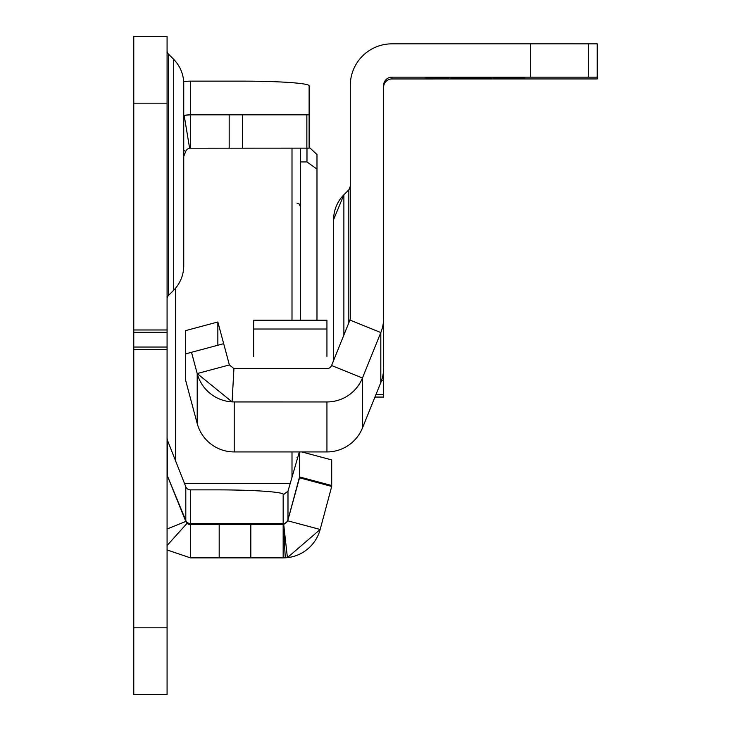 <?xml version="1.0" encoding="UTF-8"?>
<svg xmlns="http://www.w3.org/2000/svg" width="731" height="731" viewBox="0 0 731 731"><rect width="100%" height="100%" fill="white"/><g stroke="black" fill="none" stroke-linecap="round" stroke-linejoin="round"><path stroke-width="1.1" d="M309.122 147.187L316.98 154.552L316.98 320.215M167.079 50.667A4.998 4.998 0 0 0 168.541 54.195L173.494 59.147A34.978 34.978 0 0 1 183.737 83.873L183.737 265.709A34.978 34.978 0 0 1 173.494 290.445L168.541 295.388L168.541 54.195M167.079 298.924A4.998 4.998 0 0 1 168.541 295.388M167.079 473.259A4.998 4.989 180 0 0 167.445 475.123L167.445 440.29L185.802 486.755A4.998 4.989 180 0 0 190.435 489.871L217.043 489.871A66.622 4.651 180 0 1 283.162 493.946L283.674 494.494L287.987 491.15L299.344 451.932M167.079 36.55L167.079 694.45L133.773 694.45L133.773 36.55L167.079 36.55M167.079 545.527L187.09 523.277A4.998 4.998 0 0 1 185.802 521.441L167.445 476L185.802 520.445A4.998 4.989 180 0 0 190.435 523.56L283.162 523.56A4.998 4.989 180 0 0 287.987 519.869L299.527 477.818L331.7 486.435L320.169 529.482A38.304 38.304 0 0 1 287.402 557.643L320.169 529.482A38.304 38.304 0 0 1 287.402 557.643L283.719 524.529L287.987 520.856L320.169 529.482M190.435 489.871L190.435 524.566L283.162 524.566L283.162 557.872L190.435 557.872L190.435 524.566A4.998 4.998 0 0 1 187.136 523.323A4.998 4.998 0 0 0 190.435 524.566L187.09 523.277M183.673 81.735A38.304 38.213 0 0 1 190.435 81.141L190.435 114.831L309.122 114.831L309.122 148.146L189.612 148.21L184.157 115.352L190.435 114.831L190.435 148.146A4.998 4.998 0 0 0 190.234 148.146A4.998 4.998 0 0 1 190.435 148.146M309.122 114.831L309.122 85.783A66.622 4.651 0 0 0 242.5 81.141L190.435 81.141M183.737 156.379L185.802 151.271A4.998 4.998 0 0 1 189.612 148.21M167.079 476.146L167.445 476A4.998 4.998 0 0 1 167.079 474.127M184.367 115.315A38.304 38.213 0 0 0 183.737 115.416A38.304 38.304 0 0 1 184.157 115.352M167.079 549.931L190.435 557.872M283.719 524.529A4.998 4.998 0 0 1 283.436 524.556L283.719 524.529A4.998 4.998 0 0 1 283.436 524.556L285.282 557.817L287.402 557.643M283.436 524.556L283.162 524.566A4.998 4.998 0 0 0 283.372 524.556A4.998 4.998 0 0 1 283.162 524.566L283.162 493.946M285.282 557.817L283.162 557.872M183.737 265.709L183.737 83.873M167.445 440.29L167.079 438.171M287.987 491.15L287.987 519.869L299.527 476.932L299.527 451.932M301.802 451.932L331.7 459.918L331.7 486.435M185.765 115.114A38.304 38.304 0 0 1 186.643 115.023A38.304 38.304 0 0 0 185.765 115.114M331.7 485.53L299.527 476.932L299.527 477.818M316.98 169.135L306.983 161.935L300.322 161.935M300.322 148.146L300.322 320.215M343.881 335.036L343.881 194.802L333.638 219.528A34.978 34.978 180 0 1 343.881 194.802L348.833 189.85L350.295 186.314A4.998 4.998 180 0 1 348.833 189.85L348.833 322.791M452.325 78.948L502.298 78.948L452.325 78.948M491.872 78.911L450.232 78.902L491.872 78.911M491.872 78.847L450.232 78.838L491.872 78.847M491.872 78.665L450.232 78.656L491.872 78.665M491.872 78.235L450.232 78.235L491.872 78.235M491.872 77.696L450.232 77.687L491.872 77.696M491.872 77.203L450.232 77.203L491.872 77.203M374.957 397.024L383.601 397.07L374.939 397.07L383.601 397.07L383.601 318.204A38.304 38.304 180 0 1 380.814 332.55L362.457 377.982L380.814 332.55L349.93 320.068L331.572 365.509A4.998 4.998 180 0 1 326.94 368.634L234.212 368.634A4.998 4.998 180 0 1 233.929 368.625L232.083 401.886A38.304 38.304 180 0 0 234.212 401.94L326.94 401.949L234.212 401.94A38.304 38.304 180 0 1 197.206 373.55L229.379 364.933L233.929 368.625M383.601 87.281A8.324 8.324 180 0 1 391.935 78.957L597.227 78.948L597.227 77.157L530.605 77.157L530.605 43.842L391.935 43.842A41.64 41.64 -0 0 0 350.295 85.481L350.295 318.204A4.998 4.998 180 0 1 349.93 320.068M530.605 77.157L391.935 77.157A8.324 8.324 -0 0 0 383.601 85.481L383.601 318.204A38.304 38.304 180 0 1 380.814 332.55L380.814 382.541A38.304 38.304 -0 0 0 383.601 368.186M383.601 319.675L383.601 318.204M185.674 353.868L191.513 352.296L197.206 373.55L191.513 352.296L223.686 343.68L217.847 321.987L185.674 330.604L185.674 380.495L197.206 423.532L197.206 373.55L232.083 401.886M597.227 77.157L597.227 43.851L530.605 43.842M525.178 77.221L458.556 77.221L525.178 77.221M458.556 77.221L425.241 77.221L458.556 77.221M525.178 78.921L425.241 78.921L525.178 78.93M223.686 343.68L229.379 364.933M381.619 380.367L383.601 380.367M197.206 423.532A38.304 38.304 -0 0 0 234.212 451.932L326.94 451.932A38.304 38.304 -0 0 0 362.457 427.973L362.457 377.991A38.304 38.304 180 0 1 326.94 401.94L326.94 401.949A38.304 38.304 180 0 0 362.457 377.991L331.572 365.509M333.638 219.528L333.638 360.392M362.457 427.973L380.814 382.541M217.847 345.242L217.847 321.987M253.657 356.463L253.657 320.215L326.94 320.215L326.94 353.521M326.94 356.463L326.94 329.023L253.657 329.023M219.181 524.566L219.181 557.872M250.824 524.566L250.824 557.872M229.178 148.146L229.178 114.831M306.856 148.146L306.856 114.831M242.5 148.146L242.5 114.831M185.802 151.271L183.737 150.431M167.079 528.997L185.802 521.441L185.802 486.755M167.079 103.172L133.773 103.172M167.079 329.973L133.773 329.973M167.079 627.828L133.773 627.828M167.079 349.391L133.773 349.391M167.079 347.033L133.773 347.033M167.079 332.331L133.773 332.331M173.494 290.445L173.494 59.147M185.089 115.206A38.304 38.213 0 0 1 189.356 114.849M306.983 161.935L306.983 148.146M184.541 483.639L290.161 483.639M291.998 477.306L291.998 451.932M291.998 320.215L291.998 148.146M175.403 288.361L175.403 461.005M588.309 77.157L588.309 43.851M391.935 78.957L391.935 77.157M234.212 401.94L234.212 451.932M383.601 394.649L375.926 394.649M326.94 451.932L326.94 401.949M296.996 203.136L299.335 204.086L300.322 206.462M296.996 457.515L297.709 457.588"/></g></svg>
